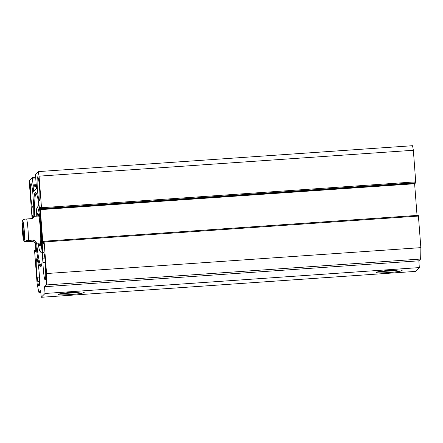 <?xml version="1.0" encoding="UTF-8"?>
<svg xmlns="http://www.w3.org/2000/svg" width="443" height="443" viewBox="0 0 443 443"><rect width="100%" height="100%" fill="white"/><g stroke="black" fill="none" stroke-linecap="round" stroke-linejoin="round"><path stroke-width="0.66" d="M42.982 262.444L42.91 258.18A11.889 1.119 86 0 1 43.464 252.001A11.889 1.119 86 0 1 45.657 269.538L45.729 273.802A11.889 1.119 86 0 1 45.175 279.982A11.889 1.119 86 0 1 42.982 262.444L45.286 262.284M37.998 263.109L38.547 266.896A11.889 1.119 86 0 1 39.543 279.411A11.889 1.119 86 0 1 39.001 286.178A11.889 1.119 86 0 1 37.816 281.742L37.267 277.955A11.889 1.119 86 0 1 36.271 265.44A11.889 1.119 86 0 1 36.813 258.673A11.889 1.119 86 0 1 37.998 263.109M41.498 207.734L41.492 208.609L415.778 182.721L413.358 150.266A72.94 6.866 -94 0 0 412.533 145.708L38.242 171.602A72.94 6.866 86 0 1 39.073 176.153L41.498 207.734L415.789 181.846M32.129 218L32.937 217.945L32.129 218L32.001 217.264L29.57 185.683A72.94 6.866 86 0 1 29.626 180.246L32.428 177.438L33.552 191.343L36.464 188.425L35.451 174.404L38.242 171.602M32.134 218L32.727 217.402L32.716 215.171L33.347 217.48M35.307 242.958L35.828 250.406L35.534 251.967L35.241 250.018L34.643 250.616L34.632 251.491L37.062 283.071A72.94 6.866 86 0 0 38.895 292.402L40.662 290.63L41.227 297.292L45.025 293.476L44.566 286.715L46.327 284.943A72.94 6.866 86 0 0 46.565 273.536L44.134 241.961L418.419 216.073L418.286 215.337L44.012 241.225M418.292 215.337L44.007 241.225L44.134 241.961M44.001 241.225L43.408 241.823L43.42 244.054L42.849 242.526L40.319 209.644L40.601 207.258L40.889 209.207L41.492 208.609M35.717 243.146A37.278 3.511 -94 0 0 40.961 266.614A37.278 3.511 -94 0 0 41.564 229.369A37.278 3.511 -94 0 0 35.839 192.567A37.278 3.511 -94 0 0 35.218 192.567A37.278 3.511 -94 0 0 33.889 216.876M30.805 196.415A11.889 1.119 86 0 1 31.032 183.507A11.889 1.119 86 0 1 32.965 195.285A11.889 1.119 86 0 1 32.671 207.224A11.889 1.119 86 0 1 30.805 196.415M37.456 189.742A11.889 1.119 86 0 1 37.683 176.835A11.889 1.119 86 0 1 39.615 188.613A11.889 1.119 86 0 1 39.322 200.552A11.889 1.119 86 0 1 37.456 189.742M34.759 216.3A36.47 3.433 86 0 1 36.082 193.314A36.47 3.433 86 0 1 36.282 193.187M41.315 265.933A36.47 3.433 86 0 1 36.625 243.251M42.362 255.799A36.47 3.433 86 0 1 41.919 253.042M38.657 205.879A36.47 3.433 86 0 1 38.713 203.082M415.778 182.721L415.185 183.319L40.894 209.207L415.18 183.319M414.582 183.363L417.04 215.42M41.227 297.292L415.512 271.398L419.316 267.589L418.851 260.822L420.617 259.055A72.94 6.866 -94 0 0 420.85 247.648L418.419 216.073M398.174 269.997A11.568 0.941 -4.4 0 1 388.123 271.122A11.568 0.941 -4.4 0 1 380.194 271.382M388.107 272.583A12.919 1.052 175.6 0 0 402.078 270.368A12.919 1.052 175.6 0 0 389.159 270.391A12.919 1.052 175.6 0 0 376.395 272.345A12.919 1.052 175.6 0 0 388.107 272.583M419.316 267.589L45.025 293.476M70.166 294.573A12.919 1.052 175.6 0 0 84.131 292.358A12.919 1.052 175.6 0 0 71.218 292.386A12.919 1.052 175.6 0 0 58.454 294.335A12.919 1.052 175.6 0 0 70.166 294.573M80.233 291.992A11.568 0.941 -4.4 0 1 70.177 293.111A11.568 0.941 -4.4 0 1 62.253 293.371M420.85 247.648L46.565 273.536M413.358 150.266L39.073 176.153M420.617 259.055L46.327 284.943M418.851 260.822L44.566 286.715M40.8 292.269L38.895 292.402M32.405 218.543L34.404 216.328L32.588 218.532L24.841 219.135L22.427 220.149M32.815 241.435L24.094 241.656L26.491 240.61L34.238 240.006L32.815 241.435L36.271 243.273L40.645 242.974M34.238 240.006C36.143 242.105 36.819 243.19 36.271 243.273M24.11 237.348A7.094 0.67 86 0 1 23.18 230.642A7.094 0.67 86 0 1 23.18 223.87M23.894 238.218A7.631 0.72 -94 0 0 23.9 238.207A7.631 0.72 -94 0 0 24.027 230.581A7.631 0.72 -94 0 0 22.853 223.05A7.631 0.72 -94 0 0 22.593 230.637A7.631 0.72 -94 0 0 23.894 238.218M36.276 216.195A22.288 2.099 86 0 1 37.146 207.435A22.288 2.099 86 0 1 40.822 227.453A22.288 2.099 86 0 1 40.579 251.702A22.288 2.099 86 0 1 40.208 251.707A22.288 2.099 86 0 1 38.142 243.146M38.962 243.091A16.208 1.523 -94 0 0 40.114 245.666A16.208 1.523 -94 0 0 40.13 245.643A16.208 1.523 -94 0 0 40.396 229.452A16.208 1.523 -94 0 0 37.904 213.448A16.208 1.523 -94 0 0 37.101 216.14M40.208 251.707L41.625 252.953A23.64 2.226 -94 0 0 41.847 253.047A23.64 2.226 -94 0 0 42.019 252.953A23.64 2.226 -94 0 0 42.412 252.023M39.283 206.82A23.64 2.226 -94 0 0 38.58 205.884A23.64 2.226 -94 0 0 38.38 206.001L37.146 207.435M40.457 244.625A15.4 1.451 86 0 1 39.914 243.024M38.048 216.073A15.4 1.451 86 0 1 38.369 214.412M42.91 258.18L44.865 258.042M37.267 277.955L39.493 277.8M39.565 281.626L37.816 281.742M35.59 177.222L32.433 177.438L35.59 177.217M32.555 178.175L35.645 177.959M33.07 184.886L36.332 184.659M40.319 209.644L414.604 183.756M42.849 242.526L43.386 242.487M42.96 243.246L43.436 243.213M40.307 208.819L40.795 208.786M33.064 185.761L36.376 185.534M33.02 185.805L36.376 185.573M33.031 186.902L36.431 186.664M33.441 190.828L34.117 190.778M32.727 217.402L33.336 217.358M35.839 249.974L35.241 250.018L35.839 249.979M32.699 216.051L33.192 216.018M32.738 216.527L33.269 216.489M35.368 250.755L35.767 250.727M35.407 251.231L35.684 251.209M22.172 223.217A9.995 0.941 86 0 1 23.019 221.356A9.995 0.941 86 0 1 24.188 229.751A9.995 0.941 86 0 1 23.601 239.912A9.995 0.941 86 0 1 22.172 223.217M26.685 218.936A13.506 1.274 86 0 1 27.987 229.203A13.506 1.274 86 0 1 28.335 240.416M22.438 220.099L22.15 222.846C22.05 228.09 22.438 233.455 23.313 238.943L24.099 241.656M34.404 216.328L38.779 216.023M39.145 205.845L38.58 205.884M42.406 253.008L41.847 253.047"/></g></svg>
